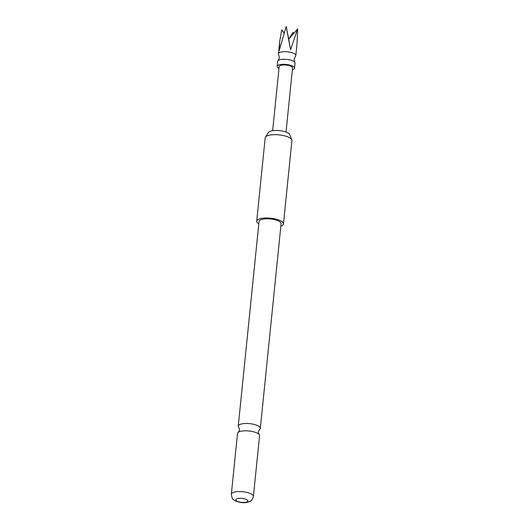 <?xml version="1.0" encoding="UTF-8"?>
<svg xmlns="http://www.w3.org/2000/svg" width="529" height="529" viewBox="0 0 529 529"><rect width="100%" height="100%" fill="white"/><g stroke="black" fill="none" stroke-linecap="round" stroke-linejoin="round"><path stroke-width="0.79" d="M278.981 68.426A8.735 2.87 5.8 0 1 277.163 66.403L277.672 61.351A8.735 2.87 5.8 0 1 278.049 60.637L279.398 57.701L278.671 54.547A8.735 2.87 5.8 0 1 278.446 53.773A8.735 2.87 5.8 0 1 279.034 52.88A8.735 2.87 5.8 0 1 288.88 51.994A8.735 2.87 5.8 0 1 295.823 55.538A8.735 2.87 5.8 0 1 295.447 56.253L294.098 59.195L294.825 62.343A8.735 2.87 5.8 0 1 295.05 63.116L294.541 68.168A8.735 2.87 5.8 0 1 293.952 69.061A8.735 2.87 5.8 0 1 292.352 69.788M259.567 435.717A11.083 3.637 -174.2 0 0 258.932 434.309A11.083 3.637 -174.2 0 0 258.641 434.044A11.083 3.637 -174.2 0 0 248.518 430.937A11.083 3.637 -174.2 0 0 238.414 432.226A11.083 3.637 -174.2 0 0 237.514 433.476L231.345 494.218A11.083 3.637 5.8 0 1 240.285 491.553A11.083 3.637 5.8 0 1 252.472 494.78A11.083 3.637 5.8 0 1 253.398 496.453L259.567 435.717M295.823 55.538L297.053 43.404L297.655 28.969L290.547 49.733L286.202 26.45L279.292 50.354L279.676 41.639L281.739 29.842L283.967 32.791M286.202 26.45L288.715 39.067L293.192 32.355L293.436 33.73M278.049 60.637A8.735 2.87 5.8 0 1 278.261 60.451A8.735 2.87 5.8 0 1 286.976 59.413A8.735 2.87 5.8 0 1 294.825 62.343M277.163 66.403A8.735 2.87 5.8 0 1 277.751 65.503A8.735 2.87 5.8 0 1 287.597 64.617A8.735 2.87 5.8 0 1 294.541 68.168M272.653 130.709L279.167 66.608A6.718 2.209 5.8 0 1 279.616 65.913A6.718 2.209 5.8 0 1 287.194 65.232A6.718 2.209 5.8 0 1 292.537 67.963L286.024 132.065M265.419 137.203L268.382 132.534A10.93 3.591 5.8 0 1 277.87 130.511A10.93 3.591 5.8 0 1 289.013 133.658A10.93 3.591 5.8 0 1 289.839 134.716L291.803 139.881A13.437 4.411 -174.2 0 0 290.785 138.585A13.437 4.411 -174.2 0 0 277.09 134.716A13.437 4.411 -174.2 0 0 265.419 137.203A13.437 4.411 -174.2 0 0 265.174 137.897L256.704 221.234A13.437 4.411 5.8 0 1 267.548 218.008A13.437 4.411 5.8 0 1 282.321 221.916A13.437 4.411 5.8 0 1 283.445 223.952A13.437 4.411 5.8 0 1 280.853 226.194M283.445 223.952L291.909 140.615A13.437 4.411 -174.2 0 0 291.803 139.881M258.793 223.952A13.437 4.411 5.8 0 1 257.828 223.264A13.437 4.411 5.8 0 1 256.704 221.234M238.414 432.226L239.558 429.978L238.89 427.551A11.083 3.637 5.8 0 1 238.255 426.143A11.083 3.637 5.8 0 1 247.202 423.484A11.083 3.637 5.8 0 1 259.389 426.705A11.083 3.637 5.8 0 1 260.314 428.384A11.083 3.637 5.8 0 1 259.408 429.634L258.271 431.882L258.932 434.309M236.344 500.679A6.044 1.984 -174.2 0 0 244.279 502.424A6.044 1.984 -174.2 0 0 247.367 500.07A6.044 1.984 -174.2 0 0 239.439 498.331A6.044 1.984 -174.2 0 0 236.344 500.679M238.255 426.143L259.045 221.472A11.083 3.637 5.8 0 1 267.991 218.814A11.083 3.637 5.8 0 1 280.178 222.035A11.083 3.637 5.8 0 1 281.104 223.714L260.314 428.384M297.655 28.969L288.715 39.067L290.547 49.733M278.446 53.773L279.676 41.639M231.345 494.218C231.722 497.445 232.509 499.283 233.699 499.726C234.512 501.267 242.427 503.363 246.157 502.524C248.868 501.975 250.442 501.399 250.878 500.804C251.731 500.553 252.571 499.105 253.398 496.453"/></g></svg>

